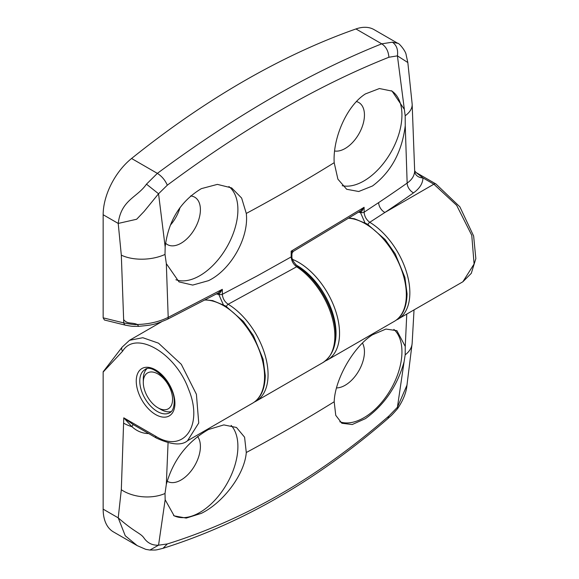 <?xml version="1.0" encoding="UTF-8"?>
<svg xmlns="http://www.w3.org/2000/svg" width="579" height="579" viewBox="0 0 579 579"><rect width="100%" height="100%" fill="white"/><g stroke="black" fill="none" stroke-linecap="round" stroke-linejoin="round"><path stroke-width="0.87" d="M362.454 343.079A27.343 15.785 -60 0 1 345.113 385.288A27.343 15.785 -60 0 1 336.522 387.923M197.562 436.494A27.343 15.785 -60 0 1 197.938 458.843A27.343 15.785 -60 0 1 181.075 479.991A27.343 15.785 -60 0 1 167.57 481.446A27.343 15.785 -60 0 1 167.136 481.185M393.865 329.379A53.854 31.092 -60 0 1 398.091 373.296A53.854 31.092 -60 0 1 363.858 417.756A53.854 31.092 -60 0 1 339.793 421.758M231.144 425.406A53.854 31.092 -60 0 1 233.547 469.446A53.854 31.092 -60 0 1 199.82 512.466A53.854 31.092 -60 0 1 173.555 515.498M405.249 346.423L405.184 354.833L404.077 361.824C397.303 385.99 384.413 404.931 365.4 418.646L352.206 424.53L341.842 423.256L335.748 415.338L334.192 401.761C334.886 379.6 353.161 346.98 372.5 334.8L385.925 329.06L396.897 330.674L405.249 346.423L406.769 314.173M246.285 452.517C244.562 474.758 222.814 502.941 201.354 513.349L186.221 518.096L174.163 515.867L165.16 499.757L165.008 493.496L166.325 484.362C173.114 460.131 187.162 441.849 208.462 429.509L223.834 424.906L236.485 427.476L244.584 437.196L246.285 452.517A1723.915 995.294 0 0 0 334.192 401.761M137.165 545.606L113.448 531.913A49.714 28.704 -60 0 1 103.156 509.151L103.156 371.783L103.561 371.559M103.337 371.848L122.61 351.192A4.14 3.264 -144.9 0 1 122.147 347.118L103.156 371.783M148.542 433.526L147.529 433.541C141.775 433.193 136.572 430.906 131.903 426.672L123.776 417.821L121.315 489.725L118.217 517.85C135.421 532.933 140.755 533.027 144.157 538.253C147.681 543.153 152.472 545.461 158.552 545.186L165.16 499.757M149.896 550.05L145.778 549.355L137.201 545.621L125.252 535.77L118.217 517.85L103.156 509.151M123.776 417.821L133.025 424.45L156.446 438.086A4.14 2.388 -60 0 1 155.585 436.19L123.776 417.821M149.91 550.05L158.552 545.186L167.317 543.956L163.025 548.313C154.398 550.434 157.22 549.963 149.925 550.05M407.131 384.21L406.965 385.194C406.313 392.519 403.179 400.342 397.563 408.673L397.411 407.283L388.914 416.019L387.879 418.595C316.648 480.404 241.682 523.648 162.996 548.327L163.025 548.313M388.914 416.019C318.703 477.147 244.837 519.797 167.317 543.956M406.965 385.194L397.411 407.283L404.077 361.824M147.529 432.94L147.529 433.541M143.288 382.408A20.714 11.956 60 0 1 143.397 380.374A20.714 11.956 60 0 1 159.746 375.134A20.714 11.956 60 0 1 172.462 401.356A20.714 11.956 60 0 1 157.929 407.775A20.714 11.956 60 0 1 143.288 382.408L143.288 379.028A24.854 14.352 60 0 1 143.418 376.589A24.854 14.352 60 0 1 146.719 368.961M171.297 411.531A24.854 14.352 60 0 1 160.861 409.469L157.929 407.775M190.542 195.963A27.343 15.785 -60 0 1 194.913 197.316A27.343 15.785 -60 0 1 198.887 219.282A27.343 15.785 -60 0 1 181.075 243.223A27.343 15.785 -60 0 1 167.57 244.671A27.343 15.785 -60 0 1 165.565 243.18M356.447 101.557A27.343 15.785 -60 0 1 358.951 102.606A27.343 15.785 -60 0 1 362.932 124.572A27.343 15.785 -60 0 1 345.113 148.513A27.343 15.785 -60 0 1 334.611 150.996M355.947 28.95A828.527 478.355 -60 0 0 243.759 81.198A828.527 478.355 -60 0 0 131.571 158.487A49.714 28.704 -60 0 0 103.156 214.737L103.156 317.835L104.43 320.006L125.701 325.239A4.14 2.96 -76.2 0 1 123.761 322.908L121.315 255.144L118.217 223.436C121.192 199.683 137.165 197.656 146.465 184.165L157.358 173.374C195.984 144.772 234.242 119.506 272.116 97.576C309.953 75.784 346.488 57.871 381.727 43.838L392.388 42.187L397.824 43.338L374.07 29.623A49.714 28.704 -60 0 0 355.947 28.95L381.727 43.838C385.99 46.588 388.386 51.061 388.914 57.249L397.411 55.859L405.184 115.771L405.249 125.701C401.985 151.966 391.064 172.057 372.5 185.975L358.727 191.504L346.669 189.275L337.897 179.164L334.192 162.692C332.679 138.569 346.539 105.834 365.4 93.928L379.411 88.536L392.055 91.106L404.077 108.953M228.893 186.532A53.854 31.092 -60 0 1 234.365 230.283A53.854 31.092 -60 0 1 199.82 275.691A53.854 31.092 -60 0 1 175.907 279.744M391.39 90.737A53.854 31.092 -60 0 1 398.873 134.082A53.854 31.092 -60 0 1 363.858 180.981A53.854 31.092 -60 0 1 342.203 185.685M396.029 320.252L462.867 281.778L474.092 264.01L471.762 235.306L456.657 205.335L433.874 184.194A4.14 2.388 -60 0 1 435.944 183.992L416.135 172.556L422.967 177.898L433.874 184.194L384.912 212.464L369.764 222.293A2.482 1.404 121.1 0 0 368.092 224.558M292.554 251.228C293.423 251.626 292.952 251.612 291.157 251.192L291.917 253.595L293.112 251.503L360.659 210.857L364.097 207.304L291.157 251.192L291.201 256.91C291.512 260.97 293.329 264.256 296.658 266.767L228.169 304.25A2.482 1.397 121.3 0 0 226.483 306.523M166.325 263.64L165.008 254.434L165.16 246.893C168.395 220.679 180.46 201.26 201.354 188.638L217.378 184.383L231.658 187.914L241.646 198.076L246.285 213.441C249.173 237.672 230.659 270.154 208.462 280.677L192.713 285.078L179.005 281.886L166.325 263.64L168.2 317.372A4.14 2.077 63.3 0 1 167.44 319.261L218.428 292.873L222.314 289.326L168.2 317.372C159.095 321.808 148.796 324.175 137.317 324.486C135.218 324.833 130.702 324.305 123.761 322.908L103.156 317.835M170.335 225.202A27.821 16.06 120 0 0 180.047 207.47M359.747 211.429A2.482 1.773 -76.2 0 1 360.522 212.659L364.929 222.741M254.253 402.108L256.063 401.182A57.994 33.488 -120 0 0 268.07 374.627A57.994 33.488 -120 0 0 228.169 304.25C224.638 301.804 222.698 298.482 222.35 294.284L222.314 289.326L218.949 294.559A2.482 1.802 -78.1 0 0 217.849 293.184A2.482 1.773 -76.2 0 1 218.819 294.53L223.335 304.692M359.805 211.393A2.482 1.657 -79.5 0 1 360.666 212.645L358.56 212.175M397.838 319.326A57.994 33.488 -120 0 0 409.852 292.771A57.994 33.488 -120 0 0 369.764 222.293C366.341 219.774 364.466 216.408 364.126 212.189L378.652 202.607A1727.468 997.342 -0 0 0 407.153 183.08C411.843 179.845 414.354 175.857 414.68 171.116L412.154 104.017L407.833 62.539L397.411 55.859C398.251 49.678 396.572 45.119 392.388 42.187M359.834 211.292A2.482 1.484 -96.2 0 1 361.079 212.5L360.666 212.645M131.571 158.487L157.358 173.374C161.765 176.168 165.087 180.105 167.317 185.186C244.316 127.973 318.182 85.323 388.914 57.249M146.465 184.165L158.552 193.762L167.317 185.186M103.156 214.737L118.217 223.436L136.651 219.253L144.149 211.4L158.552 193.762L165.16 246.893M123.761 319.724C127.387 324.385 131.867 322.098 137.317 324.486L138.707 326.353C151.481 324.993 152.95 325.434 167.44 319.261M217.936 293.133A2.482 1.643 84.6 0 1 219.318 294.414A2.482 1.426 179.7 0 0 222.35 294.284L257.221 275.886L291.201 256.91A2.482 1.426 179.7 0 0 291.932 255.889C291.49 258.755 293.481 262.345 297.903 266.644C328.604 286.619 350.99 343.622 322.85 362.62A57.994 33.488 -120 0 0 332.252 317.951A57.994 33.488 -120 0 0 296.658 266.767A2.482 1.332 -56.7 0 1 297.903 266.644M364.097 207.304L364.126 212.189A2.482 1.426 179.7 0 1 361.079 212.5L364.097 207.304M378.652 202.607A8.287 5.117 56.3 0 0 384.912 212.464A1735.748 1002.126 0 0 0 413.558 192.836C419.645 188.479 422.779 183.5 422.967 177.898A8.287 6.767 1 0 1 414.68 171.116M157.343 411.495A24.854 14.352 60 0 1 139.771 381.054A24.854 14.352 60 0 1 144.916 369.677C151.857 362.476 175.451 384.586 174.192 402.362C173.946 407.913 172.47 411.365 169.77 412.726A24.854 14.352 60 0 1 157.343 411.495M204.843 300.038A57.994 33.488 60 0 1 223.545 305.625A57.994 33.488 60 0 1 264.56 376.661A57.994 33.488 60 0 1 252.545 403.208C260.695 398.49 264.943 389.298 265.283 375.641L263.119 359.241L253.436 335.675L243.361 321.396L225.477 305.907L212.674 300.602L205.248 299.828M161.548 321.808L129.522 340.3L142.825 337.716L158.516 343.173L181.299 364.307L196.404 394.277L198.742 422.988L187.516 440.757L252.545 403.208M174.923 403.382A27.343 15.785 -120 0 0 155.585 369.894A27.343 15.785 -120 0 0 136.253 381.054A27.343 15.785 -120 0 0 155.585 414.542A27.343 15.785 -120 0 0 174.923 403.382M348.79 218.247A57.994 33.488 60 0 1 365.327 223.769A57.994 33.488 60 0 1 406.335 294.805A57.994 33.488 60 0 1 394.321 321.352C402.492 316.59 406.74 307.406 407.066 293.792L404.895 277.384L395.211 253.826L385.144 239.54L367.252 224.051L354.449 218.746L349.188 218.001M292.583 259.399A57.994 33.488 60 0 1 298.54 262.33A57.994 33.488 60 0 1 336.428 313.442A57.994 33.488 60 0 1 327.533 359.914L394.321 321.352M122.61 351.192C135.566 329.755 175.611 352.879 188.566 389.269C203.772 425.464 183.753 453.95 155.585 436.19M334.771 344.049A55.512 32.048 -120 0 0 295.797 264.827M165.008 493.496A33.141 20.663 -175.7 0 1 121.315 489.725M133.025 424.45A8.287 0.76 126.5 0 1 131.903 426.672A33.141 19.136 180 0 1 123.776 423.235M166.325 484.362L168.062 442.884M405.184 354.833A33.141 20.663 4.3 0 0 412.139 343.398L414.028 309.975M216.423 293.937L218.819 294.53M405.184 115.771A33.141 17.471 -4 0 0 412.154 104.017M405.249 125.701L407.153 183.08A8.287 5.225 54.9 0 0 413.558 192.836M165.008 254.434A33.141 17.471 176 0 1 121.315 255.144M334.192 162.692A1723.915 995.294 180 0 1 246.285 213.441M187.516 440.757C181.574 445.736 171.225 444.846 156.446 438.086M129.522 340.3L122.147 347.118M387.879 418.603C391.484 415.136 389.913 417.387 397.556 408.687M406.972 385.122L412.139 343.398M325.108 361.115L327.533 359.914M462.867 281.778L471.292 273.339L475.844 258.61L473.636 236.015L459.871 206.841L435.944 183.992M407.833 62.532L406.161 54.976C405.922 51.024 398.482 42.52 397.824 43.338L397.824 43.338M138.707 326.353C131.375 326.274 133.836 326.672 125.701 325.239M322.85 362.62L256.063 401.182M291.917 253.595L291.932 255.889M416.127 172.549L414.68 170.87"/></g></svg>
